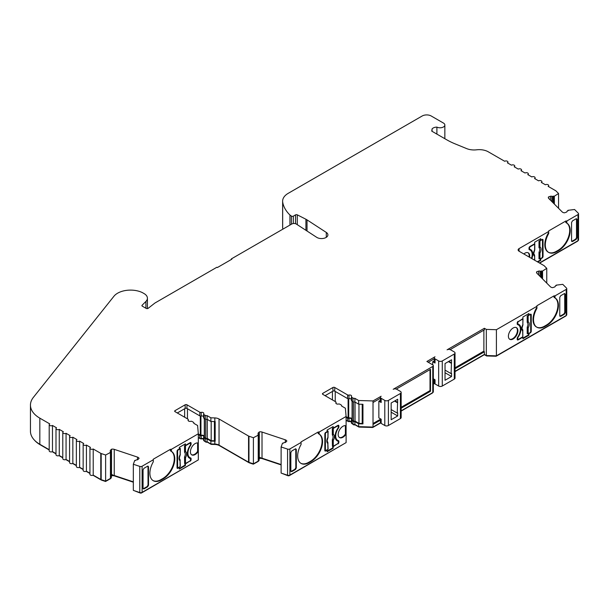 <?xml version="1.0" encoding="UTF-8"?>
<svg xmlns="http://www.w3.org/2000/svg" width="609" height="609" viewBox="0 0 609 609"><rect width="100%" height="100%" fill="white"/><g stroke="black" fill="none" stroke-linecap="round" stroke-linejoin="round"><path stroke-width="0.91" d="M110.632 475.713L111.516 474.83L111.516 449.221L110.427 450.31A1.347 0.776 0 0 0 110.244 450.698A1.347 0.776 0 0 0 110.473 451.124A0.959 0.556 180 0 1 110.632 451.436A0.959 0.556 180 0 1 110.503 451.711L110.122 452.099A3.197 1.85 0 0 0 110.632 452.396L105.623 455.007L101.178 453.53A1.918 1.111 0 0 1 100.782 453.347L93.215 448.985A1.918 1.111 0 0 1 91.122 449.221A1.918 1.111 0 0 1 89.942 448.201A1.918 1.111 0 0 1 90.505 447.417L86.425 445.065A1.918 1.111 0 0 1 84.331 445.301A1.918 1.111 0 0 1 83.151 444.281A1.918 1.111 0 0 1 83.715 443.497L79.634 441.144A1.918 1.111 0 0 1 77.549 441.38A1.918 1.111 0 0 1 76.361 440.36A1.918 1.111 0 0 1 76.924 439.576L72.852 437.224A1.918 1.111 0 0 1 70.758 437.46A1.918 1.111 0 0 1 69.571 436.44A1.918 1.111 0 0 1 70.134 435.656L66.061 433.304A1.918 1.111 0 0 1 63.968 433.539A1.918 1.111 0 0 1 62.78 432.519A1.918 1.111 0 0 1 63.344 431.735L59.271 429.383A1.918 1.111 0 0 1 57.177 429.627A1.918 1.111 0 0 1 55.99 428.599A1.918 1.111 0 0 1 56.553 427.815L52.481 425.463A1.918 1.111 0 0 1 50.387 425.706A1.918 1.111 0 0 1 49.2 424.679A1.918 1.111 0 0 1 49.763 423.894L39.829 418.155A32.011 18.476 0 0 1 30.45 405.092A32.011 18.476 0 0 1 33.381 397.373L113.921 296.263A18.308 10.574 0 0 1 141.593 292.244A11.228 6.486 0 0 1 142.765 292.83L144.127 293.614A11.228 6.486 0 0 1 147.416 298.204A11.228 6.486 0 0 1 145.909 301.44L142.095 305.261A1.279 0.738 0 0 0 141.92 305.627A1.279 0.738 0 0 0 142.293 306.152L146.206 308.413A1.279 0.738 0 0 0 148.139 308.329L154.678 303.221A6.402 3.692 0 0 1 155.295 302.81L216.873 267.252L217.375 267.541L231.862 259.183L231.359 258.894L291.749 224.028A3.197 1.85 180 0 1 296.408 224.104L316.71 237.335A6.402 3.692 0 0 0 316.977 237.495A6.402 3.692 0 0 0 323.95 238.294A6.402 3.692 0 0 0 327.901 234.884A6.402 3.692 0 0 0 326.295 232.432L307.027 219.879A12.804 7.392 0 0 0 306.502 219.552A12.804 7.392 0 0 0 305.916 219.24L305.916 230.301M293.325 223.526L293.325 216.157A1.279 0.738 180 0 1 291.513 216.157A1.279 0.738 180 0 1 291.414 216.096L289.945 215.03A53.775 31.044 180 0 1 282.675 201.99A53.843 31.082 0 0 1 282.652 201.769L282.652 227.903A19.206 11.084 180 0 1 282.629 227.286L282.629 201.153A19.206 11.084 0 0 0 282.652 201.769M554.023 203.756L554.023 196.403L558.552 193.51L555.987 190.944A1.918 1.111 0 0 0 555.682 190.716L548.115 186.346A1.918 1.111 0 0 0 548.679 185.562A1.918 1.111 0 0 0 548.115 184.778A1.918 1.111 0 0 0 545.405 184.778L541.325 182.426A1.918 1.111 0 0 0 541.888 181.642A1.918 1.111 0 0 0 541.325 180.858A1.918 1.111 0 0 0 538.615 180.858L534.535 178.506A1.918 1.111 0 0 0 535.098 177.721A1.918 1.111 0 0 0 534.535 176.937A1.918 1.111 0 0 0 531.824 176.937L527.752 174.585A1.918 1.111 0 0 0 528.308 173.801A1.918 1.111 0 0 0 527.752 173.017A1.918 1.111 0 0 0 525.034 173.017L520.961 170.672A1.918 1.111 0 0 0 521.525 169.888A1.918 1.111 0 0 0 520.961 169.104A1.918 1.111 0 0 0 518.244 169.104L514.171 166.752A1.918 1.111 0 0 0 514.734 165.968A1.918 1.111 0 0 0 514.171 165.184A1.918 1.111 0 0 0 511.453 165.184L507.381 162.831A1.918 1.111 0 0 0 507.944 162.047A1.918 1.111 0 0 0 507.381 161.263A1.918 1.111 0 0 0 504.663 161.263L488.296 151.816A12.804 7.392 0 0 0 476.641 149.806A12.804 7.392 0 0 1 466.608 148.588L454.938 143.8A64.014 36.959 0 0 1 446.77 139.811L431.751 131.141L432.078 128.91L432.078 131.331M351.378 399.26A1.918 1.111 0 0 0 351.035 398.994A1.918 1.111 0 0 0 348.98 398.743A1.279 0.738 180 0 1 347.602 398.583L334.744 391.153A1.279 0.738 0 0 0 332.933 391.153L325.092 395.683M432.771 366.435A1.918 1.111 0 0 0 433.334 365.651L433.334 391.793A1.918 1.111 180 0 1 432.771 392.577L432.771 366.435L393.201 389.288A2.558 1.477 0 0 1 396.786 389.303L400.41 391.397A2.558 1.477 0 0 1 401.156 392.44A2.558 1.477 0 0 1 400.41 393.49L388.413 400.41A2.558 1.477 0 0 1 384.789 400.41L381.173 398.324A2.558 1.477 0 0 1 380.419 397.274A2.558 1.477 0 0 1 381.143 396.246L373.02 400.935L358.655 400.516L354.887 398.339A1.918 1.111 0 0 1 353.03 398.05L351.751 397.319A1.279 0.738 0 0 1 351.378 396.794A1.279 0.738 0 0 1 351.469 396.528A1.918 1.111 0 0 0 351.599 396.116A1.918 1.111 0 0 0 351.035 395.332A1.918 1.111 0 0 0 348.98 395.089L348.98 398.743M346.102 417.317L347.602 418.177A1.279 0.738 0 0 0 348.98 418.345L348.98 421.222A1.918 1.111 180 0 1 351.035 421.466A1.918 1.111 180 0 1 351.378 421.74M348.98 418.345A1.918 1.111 180 0 1 351.035 418.596A1.918 1.111 180 0 1 351.599 419.38A1.918 1.111 180 0 1 351.469 419.784A1.279 0.738 0 0 0 351.378 420.05A1.279 0.738 0 0 0 351.751 420.575L353.03 421.314A1.918 1.111 0 0 0 354.887 421.603L358.655 423.78L362.949 423.902L362.203 423.476L362.203 404.277M198.321 434.613L199.821 435.481A1.279 0.738 0 0 0 201.198 435.641L201.198 438.518A1.918 1.111 180 0 1 203.254 438.769A1.918 1.111 180 0 1 203.596 439.036M201.198 435.641A1.918 1.111 180 0 1 203.254 435.892A1.918 1.111 180 0 1 203.817 436.676A1.918 1.111 180 0 1 203.688 437.079A1.279 0.738 0 0 0 203.596 437.353A1.279 0.738 0 0 0 203.969 437.871L205.248 438.609A1.918 1.111 0 0 0 207.106 438.899L210.874 441.076L214.832 441.19L214.832 444.06A6.402 3.692 180 0 1 219.042 445.141L248.563 462.185A1.918 1.111 180 0 0 248.959 462.36L253.405 463.845L258.894 460.754A1.66 0.959 180 0 0 259.122 460.275A1.66 0.959 180 0 0 259.053 460.008M203.596 416.556A1.918 1.111 0 0 0 203.254 416.29A1.918 1.111 0 0 0 201.198 416.046A1.279 0.738 180 0 1 199.821 415.878L186.963 408.449A1.279 0.738 0 0 0 185.151 408.449L177.303 412.978M258.414 458.417L259.297 457.534L259.297 431.926L258.208 433.014A1.347 0.776 0 0 0 258.026 433.402A1.347 0.776 0 0 0 258.254 433.829A0.959 0.556 180 0 1 258.414 434.141A0.959 0.556 180 0 1 258.285 434.415L257.904 434.796A3.197 1.85 0 0 0 258.414 435.1L253.405 437.711L248.959 436.227A1.918 1.111 0 0 1 248.563 436.052L219.042 419.007A6.402 3.692 0 0 0 214.832 417.926L210.874 417.812L207.106 415.635A1.918 1.111 0 0 1 205.248 415.353L203.969 414.615A1.279 0.738 180 0 1 203.596 414.09A1.279 0.738 180 0 1 203.688 413.823A1.918 1.111 0 0 0 203.817 413.412A1.918 1.111 0 0 0 203.254 412.628A1.918 1.111 0 0 0 201.198 412.384L201.198 416.046M566.492 222.909A16.321 9.424 -60 0 1 569.704 230.286A16.321 9.424 -60 0 1 558.164 250.276L556.352 251.319L556.847 251.608L558.659 250.565A16.321 9.424 120 0 0 566.804 241.971A16.321 9.424 120 0 0 570.199 230.567A16.321 9.424 120 0 0 566.819 223.1A16.321 9.424 120 0 0 566.804 223.092L565.814 222.551L565.814 221.029L548.701 230.91L548.701 233.544L548.701 231.481L519.058 248.601A3.197 1.85 0 0 0 518.122 249.903A3.197 1.85 0 0 0 519.058 251.213L543.89 265.547A1.918 1.111 0 0 1 544.195 265.775L546.76 268.341L546.76 283.109M546.76 268.341L542.231 271.233L542.231 278.587M542.231 271.233A3.197 1.85 0 0 0 541.995 271.081A3.197 1.85 0 0 0 541.721 270.936L541.051 271.165A0.959 0.556 180 0 1 540.038 271.142A1.347 0.776 0 0 0 538.622 271.119L536.735 271.743L536.735 273.038M554.708 297.74A16.321 9.424 -60 0 1 557.92 305.109A16.321 9.424 -60 0 1 546.372 325.107L544.568 326.15L545.063 326.439L546.874 325.389A16.321 9.424 120 0 0 558.415 305.398A16.321 9.424 120 0 0 555.035 297.923L554.023 297.375L554.023 295.86L536.917 305.741L536.917 308.375L536.917 306.312L496.404 329.705L496.404 355.839L486.325 355.542L484.376 354.415L455.022 371.361M555.035 297.923A16.321 9.424 120 0 0 555.02 297.915L555.02 295.86L554.023 295.86M318.857 433.905A16.321 9.424 -60 0 1 321.141 447.044A16.321 9.424 -60 0 1 310.529 461.272L311.024 461.561L309.212 462.604A16.321 9.424 -60 0 1 301.052 463.411A16.321 9.424 -60 0 1 297.672 455.935A16.321 9.424 -60 0 1 301.067 444.54L301.067 442.477L289.892 448.932L289.892 475.066A1.918 1.111 180 0 1 287.57 475.241L281.114 473.086L281.114 446.953L287.57 449.107A1.918 1.111 0 0 0 289.892 448.932L289.892 475.066L346.102 442.614L346.102 425.843A6.722 3.882 120 0 0 340.994 427.876A6.722 3.882 120 0 0 338.185 434.506A6.722 3.882 120 0 0 339.578 437.589A6.722 3.882 120 0 0 346.102 434.027M310.529 461.272L308.717 462.315A16.321 9.424 -60 0 1 300.808 463.259M281.114 446.953L282.523 443.131A3.197 1.85 0 0 0 283.231 443.245L283.619 442.857A0.959 0.556 180 0 1 284.51 442.583A1.347 0.776 0 0 0 285.758 442.195L286.847 441.106A3.197 1.85 0 0 0 285.956 440.109A3.197 1.85 0 0 0 285.294 439.812L285.294 442.469M171.076 451.2A16.321 9.424 -60 0 1 173.359 464.34A16.321 9.424 -60 0 1 162.74 478.567L163.242 478.857L161.431 479.9A16.321 9.424 -60 0 1 153.27 480.707A16.321 9.424 -60 0 1 149.89 473.239A16.321 9.424 -60 0 1 153.285 461.835L153.285 459.201L153.285 459.78L142.11 466.228L142.11 492.361A1.918 1.111 180 0 1 139.788 492.536L133.333 490.382L133.333 464.248L139.788 466.403A1.918 1.111 0 0 0 142.11 466.228M162.74 478.567L160.936 479.61A16.321 9.424 -60 0 1 153.026 480.554M133.333 464.248L134.741 460.427A3.197 1.85 0 0 0 135.449 460.541L135.837 460.153A0.959 0.556 180 0 1 136.728 459.879A1.347 0.776 0 0 0 137.977 459.49L139.065 458.402A3.197 1.85 0 0 0 138.174 457.405A3.197 1.85 0 0 0 137.512 457.108L137.512 459.765M554.023 196.403A3.197 1.85 0 0 0 553.787 196.25A3.197 1.85 0 0 0 553.512 196.106L552.843 196.326A0.959 0.556 180 0 1 551.83 196.311A1.347 0.776 0 0 0 550.414 196.281L548.526 196.913L548.526 198.199M529.183 249.637L529.381 249.759A9.599 5.542 -60 0 1 530.188 250.086A9.599 5.542 -60 0 1 532.182 254.478A9.599 5.542 -60 0 1 531.474 258.376M529.061 256.99A6.722 3.882 120 0 0 529.191 255.635A6.722 3.882 120 0 0 528.041 252.712M523.831 253.968A6.722 3.882 -60 0 1 528.3 252.842A6.722 3.882 -60 0 1 529.693 255.917A6.722 3.882 -60 0 1 529.556 257.272M187.45 452.106A9.599 5.542 120 0 0 187.412 452.959A9.599 5.542 120 0 0 189.399 457.351L189.901 457.641A9.599 5.542 120 0 0 190.708 457.968A1.279 0.738 120 0 1 190.815 458.014A1.279 0.738 120 0 1 191.081 458.6L191.081 459.643L190.579 459.361A1.279 0.738 -60 0 1 190.51 459.795M190.366 445.088L190.708 445.286A9.599 5.542 120 0 0 187.915 453.241A9.599 5.542 120 0 0 189.901 457.641M190.404 451.809A6.722 3.882 120 0 0 191.789 454.885A6.722 3.882 120 0 0 198.321 451.322L198.321 443.139A6.722 3.882 120 0 0 193.213 445.171A6.722 3.882 120 0 0 190.404 451.809M191.553 454.725A6.722 3.882 120 0 0 197.605 451.376L197.605 442.941M517.399 324.468L517.597 324.582A9.599 5.542 -60 0 1 518.404 324.917A9.599 5.542 -60 0 1 520.39 329.309A9.599 5.542 -60 0 1 517.597 337.264A1.279 0.738 -60 0 0 517.224 338.322L517.224 339.373A1.279 0.738 -60 0 0 517.49 339.959A1.279 0.738 -60 0 0 518.13 339.898L522.903 337.142L522.903 338.711L528.97 335.201L528.97 333.633L530.355 332.841L527.204 333.686L527.204 327.429L527.303 327.916L528.163 327.893L527.341 326.812L527.219 327.239L527.584 327.063M517.901 330.748A6.722 3.882 -60 0 1 514.97 337.515A6.722 3.882 -60 0 1 509.794 339.312A6.722 3.882 -60 0 1 508.401 336.237A6.722 3.882 -60 0 1 511.332 329.469A6.722 3.882 -60 0 1 516.508 327.672A6.722 3.882 -60 0 1 517.901 330.748M516.257 327.543A6.722 3.882 -60 0 1 517.406 330.459A6.722 3.882 -60 0 1 514.635 337.051A6.722 3.882 -60 0 1 509.55 339.152M335.232 434.811A9.599 5.542 120 0 0 335.194 435.656A9.599 5.542 120 0 0 337.18 440.056L337.683 440.345A9.599 5.542 120 0 0 338.49 440.672A1.279 0.738 120 0 1 338.596 440.718A1.279 0.738 120 0 1 338.863 441.304L338.863 442.347L338.36 442.065A1.279 0.738 -60 0 1 338.292 442.499M338.147 427.792L338.49 427.99A9.599 5.542 120 0 0 335.696 435.945A9.599 5.542 120 0 0 337.683 440.345M345.387 425.645L345.387 434.08A6.722 3.882 -60 0 1 339.335 437.429M198.321 434.034L200.94 435.268A2.626 1.515 180 0 1 203.756 435.602A2.626 1.515 180 0 1 204.304 436.067M346.102 416.739L348.721 417.964A2.626 1.515 180 0 1 351.538 418.307A2.626 1.515 180 0 1 352.086 418.771M391.161 409.575L397.243 413.085L397.692 412.826L397.692 415.962L391.161 419.738L391.161 403.006L397.692 399.238L397.243 413.085M394.525 401.065L397.243 402.633M394.975 400.806L397.692 402.374M391.161 412.186L397.692 415.962M401.156 392.44L401.156 417.53A2.558 1.477 180 0 1 400.41 418.573L388.413 425.501A2.558 1.477 180 0 1 384.789 425.501L381.173 423.407A2.558 1.477 180 0 1 380.419 422.364L380.419 418.794M381.173 423.407L381.173 419.228L378.859 417.896L378.859 401.171L381.173 402.503A2.558 1.477 0 0 1 380.419 401.46L380.419 397.274M380.419 400.273L378.859 401.171M445.027 370.112L451.109 373.629L451.558 373.363L451.558 376.499L445.027 380.275L445.027 363.55L451.558 359.774L451.109 373.629M448.391 361.601L451.109 363.17M448.841 361.343L451.558 362.911M445.027 372.731L451.558 376.499M433.334 365.651A1.918 1.111 0 0 0 432.771 364.875L426.886 361.472L435.001 356.79A2.558 1.477 0 0 0 434.286 357.818A2.558 1.477 0 0 0 435.039 358.861L438.655 360.954A2.558 1.477 0 0 0 442.279 360.954L454.276 354.027A2.558 1.477 0 0 0 455.022 352.976A2.558 1.477 0 0 0 454.276 351.933L450.652 349.848A2.558 1.477 0 0 0 447.067 349.825L484.376 328.281L486.325 329.408L496.404 329.705M455.022 352.976L455.022 378.067A2.558 1.477 180 0 1 454.276 379.118L442.279 386.037A2.558 1.477 180 0 1 438.655 386.037L435.039 383.952A2.558 1.477 180 0 1 434.286 382.901L434.286 379.331M432.725 364.844L432.725 361.708L435.039 363.04A2.558 1.477 0 0 1 434.286 361.997L434.286 357.818M433.334 378.783L435.039 379.765L435.039 383.952M434.286 360.81L432.725 361.708M332.415 434.293L332.324 428.431L332.324 434.689L333.275 434.27A5.336 3.083 -60 0 1 333.275 440.406L333.275 446.23L337.614 443.725A0.959 0.556 120 0 0 338.292 442.545L338.292 441.761A1.279 0.738 120 0 0 338.033 441.175A1.279 0.738 120 0 0 337.934 441.137A9.919 5.732 -60 0 1 337.18 440.817A9.919 5.732 -60 0 1 337.934 428.173A1.279 0.738 120 0 0 338.292 427.13L338.292 426.346A0.959 0.556 120 0 0 338.094 425.904L337.599 425.615A0.959 0.556 120 0 0 337.553 425.592M338.094 425.904A0.959 0.556 120 0 0 337.614 425.95L337.279 425.752M332.704 439.584L332.331 439.751L333.275 440.406L332.415 440.429L332.324 439.942L332.415 446.245L332.415 440.429M332.415 428.477L333.275 428.454L333.275 434.27L332.453 435.161A4.194 2.421 -60 0 1 332.453 439.325M332.324 434.689L332.331 434.872A0.639 0.495 47.9 0 0 332.704 435.07M333.275 428.454L337.614 425.95M337.614 440.954A1.279 0.738 120 0 0 337.531 440.886A1.279 0.738 120 0 0 337.439 440.847A9.919 5.732 120 0 1 336.937 440.665M333.275 446.23L332.415 446.245M332.324 428.431L333.024 428.028M327.117 431.438L327.886 430.997L327.924 431.545L326.074 432.611A0.959 0.556 120 0 0 325.396 433.791L325.396 449.99A0.959 0.556 120 0 0 325.594 450.432A0.959 0.556 120 0 0 326.074 450.386L327.924 449.32L327.756 442.043A4.194 2.421 -60 0 1 327.398 441.563C326.972 441.479 327.155 440.223 327.962 437.787L328.106 431.286M327.962 448.818L327.924 449.32M327.985 443.017L327.924 443.497A5.336 3.083 -60 0 1 327.924 437.369L328.106 437.102M324.894 433.547L324.894 449.708A0.959 0.556 120 0 0 325.099 450.142L325.594 450.432M517.292 337.888L517.292 338.627A0.959 0.556 120 0 0 517.49 339.068L517.993 339.358A0.959 0.556 120 0 0 518.472 339.304L522.811 336.8L522.636 329.522A4.194 2.421 -60 0 1 522.286 329.043C521.852 328.967 522.042 327.711 522.849 325.267L522.903 318.576L518.472 321.537A0.959 0.556 120 0 0 517.787 322.709L517.787 323.493A1.279 0.738 120 0 0 518.053 324.079A1.279 0.738 120 0 0 518.152 324.125A9.919 5.732 -60 0 1 518.906 324.445A9.919 5.732 -60 0 1 518.152 337.089A1.279 0.738 120 0 0 517.787 338.132L517.787 338.916A0.959 0.556 120 0 0 517.993 339.358M522.872 330.504L522.811 330.984A5.336 3.083 -60 0 1 522.811 324.848L522.994 324.589M522.811 324.848L522.994 318.773M522.842 336.305L522.781 329.842M518.472 321.537L522.811 319.032M517.292 322.473L517.292 323.212A1.279 0.738 120 0 0 517.559 323.798A1.279 0.738 120 0 0 517.658 323.836L517.97 324.018M520.352 330.162A9.919 5.732 120 0 0 518.647 324.308M527.204 315.919L527.204 322.176L527.204 315.919L528.81 314.99M527.303 315.964L528.163 315.942L529.67 314.678M527.204 322.176L527.219 322.359A0.639 0.495 47.9 0 0 527.584 322.557L527.341 322.641A4.194 2.421 -60 0 1 527.341 326.812M527.303 321.78L528.163 321.758L527.584 322.557M530.013 332.643A0.959 0.556 120 0 0 530.69 331.463L530.69 315.264A0.959 0.556 120 0 0 530.492 314.823A0.959 0.556 120 0 0 530.013 314.876M530.492 314.823L529.997 314.541A0.959 0.556 120 0 0 529.952 314.518M184.634 451.589L184.542 445.727L184.542 451.985L185.494 451.574A5.336 3.083 -60 0 1 185.494 457.702L185.494 463.525L189.833 461.021A0.959 0.556 120 0 0 190.51 459.841L190.51 459.057A1.279 0.738 120 0 0 190.252 458.47A1.279 0.738 120 0 0 190.153 458.432A9.919 5.732 -60 0 1 189.399 458.113A9.919 5.732 -60 0 1 190.153 445.468A1.279 0.738 120 0 0 190.51 444.425L190.51 443.641A0.959 0.556 120 0 0 190.312 443.2L189.818 442.91A0.959 0.556 120 0 0 189.772 442.888M190.312 443.2A0.959 0.556 120 0 0 189.833 443.245L189.498 443.048M184.923 456.879L184.55 457.054L185.494 457.702L184.634 457.724L184.542 457.245L184.634 463.548L184.634 457.724M184.634 445.773L185.494 445.75L185.494 451.574L184.672 452.457A4.194 2.421 -60 0 1 184.672 456.621M184.542 451.985L184.55 452.167A0.639 0.495 47.9 0 0 184.923 452.365M185.494 445.75L189.833 443.245M189.833 458.25A1.279 0.738 120 0 0 189.749 458.181A1.279 0.738 120 0 0 189.65 458.143A9.919 5.732 120 0 1 189.155 457.96M185.494 463.525L184.634 463.548M184.542 445.727L185.243 445.324M179.335 448.734L180.104 448.293L180.142 448.841L178.292 449.914A0.959 0.556 120 0 0 177.615 451.086L177.615 467.293A0.959 0.556 120 0 0 177.813 467.727A0.959 0.556 120 0 0 178.292 467.682L180.142 466.616L179.975 459.338A4.194 2.421 -60 0 1 179.617 458.859C179.191 458.783 179.373 457.519 180.18 455.083L180.325 448.582M180.18 466.113L180.142 466.616M180.203 460.313L180.142 460.8A5.336 3.083 -60 0 1 180.142 454.664L180.325 454.398M177.112 450.85L177.112 467.004A0.959 0.556 120 0 0 177.318 467.446L177.813 467.727M529.381 249.759A1.279 0.738 -60 0 1 529.274 249.713A1.279 0.738 -60 0 1 529.008 249.127L529.008 248.076A1.279 0.738 -60 0 1 529.914 246.508L530.256 246.706A0.959 0.556 120 0 0 529.579 247.886L529.579 248.67A1.279 0.738 120 0 0 529.845 249.256A1.279 0.738 120 0 0 529.937 249.294A9.919 5.732 -60 0 1 530.69 249.614A9.919 5.732 -60 0 1 531.863 258.604M534.595 250.017L534.633 250.436C533.827 252.88 533.644 254.136 534.07 254.212A4.194 2.421 -60 0 0 534.42 254.699L534.595 256.153A5.336 3.083 -60 0 1 534.595 250.017L534.687 243.745L529.914 246.508M534.656 255.673L534.595 260.18M530.256 246.706L534.595 244.201M529.076 247.642L529.076 248.381A1.279 0.738 120 0 0 529.343 248.967A1.279 0.738 120 0 0 529.442 249.005L529.761 249.188M532.144 255.331A9.919 5.732 120 0 0 530.431 249.477M542.482 239.337A1.279 0.738 -60 0 1 542.543 239.687L542.543 256.153L543.045 256.442A1.279 0.738 -60 0 1 542.139 258.01L538.995 258.855L538.995 252.598L539.087 253.085L539.947 253.062L539.125 251.981L539.003 252.408L539.368 252.233M538.995 241.088L538.995 247.345L538.995 241.088L540.602 240.159M539.087 241.134L539.947 241.111L541.462 239.847M538.995 247.345L539.003 247.528A0.639 0.495 47.9 0 0 539.368 247.726L539.125 247.81A4.194 2.421 -60 0 1 539.125 251.981M539.087 246.949L539.947 246.927L539.368 247.726M541.797 257.813A0.959 0.556 120 0 0 542.474 256.64L542.474 240.433A0.959 0.556 120 0 0 542.276 239.992A0.959 0.556 120 0 0 541.797 240.045M542.276 239.992L541.782 239.71A0.959 0.556 120 0 0 541.736 239.687M436.897 134.109L436.897 127.106A5.504 3.182 0 0 0 432.078 128.91M358.96 404.186L358.96 423.377L362.203 423.476M355.047 402.092L355.047 421.116L358.96 423.377M352.124 401.186L352.086 420.05L353.524 421.025A1.218 0.7 0 0 0 355.047 421.116M207.266 419.388L207.266 438.411L211.178 440.672L214.421 440.771L214.421 421.58M211.178 421.481L211.178 440.672M204.342 418.482L204.304 437.353L205.743 438.32A1.218 0.7 0 0 0 207.266 438.411M556.352 251.319A16.321 9.424 -60 0 1 548.443 252.263M548.191 252.126A16.321 9.424 -60 0 1 548.701 232.425M576.487 218.669L576.533 237.624L575.627 239.192L571.653 241.423M544.568 326.15A16.321 9.424 -60 0 1 536.658 327.094M536.4 326.957A16.321 9.424 -60 0 1 536.917 307.256M564.695 293.492L564.749 312.455L563.843 314.023L559.861 316.254M311.024 461.561A16.321 9.424 120 0 0 321.689 447.173A16.321 9.424 120 0 0 319.185 434.095A16.321 9.424 120 0 0 319.169 434.088L318.172 433.547L318.172 432.025L301.067 441.906L301.067 443.421M295.768 448.764L295.814 467.72L294.908 469.288L290.935 471.518M163.242 478.857A16.321 9.424 120 0 0 173.908 464.469A16.321 9.424 120 0 0 171.403 451.391L170.391 450.843L170.391 449.32L153.285 459.201M147.987 466.06L148.033 485.015L147.127 486.591L143.153 488.814M190.488 457.907A1.279 0.738 -60 0 1 190.579 458.311L190.579 459.361M190.518 442.537A1.279 0.738 -60 0 1 190.579 442.895L190.579 443.938A1.279 0.738 -60 0 1 190.51 444.38M184.908 444.136L185.402 445.415L190.175 442.659A1.279 0.738 120 0 1 190.815 442.598A1.279 0.738 120 0 1 191.081 443.185L191.081 444.227L190.579 443.938M177.858 467.75L177.455 467.986A1.279 0.738 -60 0 1 177.112 468.1M179.335 468.466L184.908 465.246L184.991 463.632M338.269 440.604A1.279 0.738 -60 0 1 338.36 441.015L338.36 442.065M338.299 425.242A1.279 0.738 -60 0 1 338.36 425.6L338.36 426.643A1.279 0.738 -60 0 1 338.292 427.084M332.689 426.833L333.184 428.119L337.957 425.364A1.279 0.738 120 0 1 338.596 425.303A1.279 0.738 120 0 1 338.863 425.889L338.863 426.932L338.36 426.643M325.64 450.454L325.236 450.683A1.279 0.738 -60 0 1 324.894 450.805M327.117 451.17L332.689 447.95L332.773 446.336M518.031 339.373L517.635 339.609A1.279 0.738 -60 0 1 517.292 339.731M522.903 338.132L528.475 334.92L528.97 335.201M528.475 333.534L528.475 334.92M530.69 314.168A1.279 0.738 -60 0 1 530.759 314.518L530.759 330.984A1.279 0.738 -60 0 1 530.69 331.418M528.475 313.802L528.97 315.081L528.97 313.513L522.903 317.015L522.903 318.583M518.404 324.917L517.909 324.627A9.599 5.542 120 0 0 517.315 324.361M537.344 261.771L540.259 260.089L540.754 260.378L540.754 258.81L542.139 258.01M540.259 258.703L540.259 260.089M542.543 256.153A1.279 0.738 -60 0 1 542.474 256.587M540.259 238.972L540.754 240.251L540.754 238.682L534.687 242.192L534.687 243.76M530.188 250.086L529.693 249.797A9.599 5.542 120 0 0 529.107 249.53M548.526 196.913A3.197 1.85 0 0 0 548.321 197.56A3.197 1.85 0 0 0 548.755 198.481L562.191 211.924A3.197 1.85 0 0 0 564.436 212.823L566.324 212.191A1.347 0.776 0 0 0 566.994 211.521A1.347 0.776 0 0 0 566.987 211.468A0.959 0.556 180 0 1 566.987 211.43A0.959 0.556 180 0 1 567.466 210.95L568.136 210.729A3.197 1.85 0 0 0 567.946 210.326L574.561 209.504L578.291 213.234A1.918 1.111 0 0 1 578.55 213.789L578.55 239.923A1.918 1.111 180 0 1 577.994 240.707L539.429 262.974M536.735 271.743A3.197 1.85 0 0 0 536.537 272.39A3.197 1.85 0 0 0 536.963 273.312L550.399 286.755A3.197 1.85 0 0 0 552.645 287.654L554.533 287.022A1.347 0.776 0 0 0 555.202 286.352A1.347 0.776 0 0 0 555.195 286.299A0.959 0.556 180 0 1 555.195 286.26A0.959 0.556 180 0 1 555.674 285.788L556.344 285.56A3.197 1.85 0 0 0 556.154 285.157L562.769 284.342L566.499 288.072A1.918 1.111 0 0 1 566.758 288.628L566.758 314.762A1.918 1.111 180 0 1 566.195 315.546L496.404 355.839M553.512 203.239L553.512 196.106M541.721 278.069L541.721 270.936M555.02 295.86L566.195 289.404A1.918 1.111 0 0 0 566.758 288.628M548.701 230.91L548.701 231.481M578.55 213.789A1.918 1.111 0 0 1 577.994 214.574L566.804 221.029L565.814 221.029M436.897 127.106A4.803 2.771 0 0 0 442.035 127.54A4.803 2.771 0 0 0 444.852 125.012A4.803 2.771 0 0 0 443.443 123.056L431.225 115.999A6.402 3.692 0 0 0 422.174 115.999L288.255 193.312A19.206 11.084 0 0 0 282.629 201.153M293.325 216.157L295.532 214.878L295.532 223.709M305.916 219.24L297.283 214.848A1.279 0.738 0 0 0 295.532 214.878M137.512 457.108L114.233 449.351A3.197 1.85 0 0 0 111.516 449.221M170.391 449.32L171.388 449.32L198.321 433.775L197.598 425.508L193.799 423.316A1.918 1.111 0 0 0 193.875 423.004A1.918 1.111 0 0 0 193.319 422.22L192.056 421.497A1.279 0.738 0 0 0 190.678 421.329A1.918 1.111 0 0 1 188.059 420.294A1.918 1.111 0 0 1 188.196 419.89A1.279 0.738 0 0 0 188.28 419.624A1.279 0.738 0 0 0 187.907 419.099L175.042 411.669A1.279 0.738 0 0 1 174.669 411.151A1.279 0.738 0 0 1 175.042 410.626L185.151 404.795L185.151 408.449M201.198 412.384A1.279 0.738 0 0 1 199.821 412.217L186.963 404.795A1.279 0.738 0 0 0 185.151 404.795M285.294 439.812L262.015 432.055A3.197 1.85 0 0 0 259.297 431.926M301.067 442.477L301.067 441.906M318.172 432.025L319.169 432.025L346.102 416.48L345.379 408.213L341.58 406.02A1.918 1.111 0 0 0 341.664 405.708A1.918 1.111 0 0 0 341.101 404.924L339.837 404.201A1.279 0.738 0 0 0 338.467 404.033A1.918 1.111 0 0 1 335.841 402.998A1.918 1.111 0 0 1 335.978 402.595A1.279 0.738 0 0 0 336.061 402.328A1.279 0.738 0 0 0 335.688 401.803L322.823 394.373A1.279 0.738 0 0 1 322.45 393.856A1.279 0.738 0 0 1 322.823 393.33L332.933 387.491L332.933 391.153M348.98 395.089A1.279 0.738 0 0 1 347.602 394.921L334.744 387.491A1.279 0.738 0 0 0 332.933 387.491M577.911 240.753A1.279 0.738 180 0 1 577.538 241.233L539.658 263.103M566.119 315.591A1.279 0.738 180 0 1 565.746 316.063L496.152 356.242L486.606 355.968L484.376 354.682L455.022 371.627M434.491 383.48L433.334 384.15M432.694 392.622A1.279 0.738 180 0 1 432.321 393.094L401.156 411.09M380.625 422.943L372.769 427.472L358.937 427.076L355.039 424.823A1.279 0.738 180 0 1 353.486 424.709L352.04 423.613M348.744 421.261L348.744 421.664A2.558 1.477 180 0 1 351.378 421.93M348.744 421.664L346.102 420.454M345.448 442.987L289.435 475.591A1.279 0.738 180 0 1 287.89 475.705L281.83 473.33M281.114 464.911L262.334 458.653A3.844 2.215 180 0 0 259.83 458.379L258.916 459.293M258.444 461.203A1.02 0.586 180 0 1 258.345 461.348L253.329 464.18L249.279 462.825A1.279 0.738 180 0 1 249.012 462.711L219.491 445.666A7.042 4.065 180 0 0 214.863 444.479L211.156 444.372L207.258 442.119A1.279 0.738 180 0 1 205.697 442.005L204.236 441.007M200.962 438.556L200.962 438.96A2.558 1.477 180 0 1 203.596 439.226M200.962 438.96L198.321 437.749M197.666 460.282L141.653 492.887A1.279 0.738 180 0 1 140.108 493.001L134.049 490.626M133.333 482.206L114.553 475.949A3.844 2.215 180 0 0 112.048 475.675L111.135 476.588M110.663 478.499A1.02 0.586 180 0 1 110.556 478.644L105.547 481.475L101.497 480.128A1.279 0.738 180 0 1 101.231 480.006L92.971 475.233M89.942 473.482L86.181 471.32M83.151 469.562L79.391 467.4M76.361 465.649L72.6 463.479M69.571 461.729L65.81 459.559M62.78 457.808L59.02 455.639M55.99 453.888L52.237 451.718M49.2 449.967L40.278 444.814A31.364 18.11 180 0 1 34.515 440.238M430.015 369.602L430.015 390.613L430.51 391.267L401.156 408.213M396.276 389.075L430.51 369.313L430.51 391.267M380.419 420.187L373.02 424.458L373.02 402.503L380.419 398.233M337.614 443.725L333.184 446.671L333.184 448.239L327.117 451.741L327.117 450.173L325.731 450.972A1.279 0.738 -60 0 1 325.092 451.041A1.279 0.738 -60 0 1 324.833 450.454L324.833 433.989A1.279 0.738 -60 0 1 325.731 432.42L327.117 431.621L327.117 430.053L333.184 426.551L333.184 428.119M338.49 427.99A1.279 0.738 120 0 0 338.863 426.932M337.957 443.915A1.279 0.738 120 0 0 338.863 442.347M294.908 469.288L295.411 469.531L296.309 467.956L295.814 467.72M295.411 469.531L291.749 471.64L291.247 471.404M290.843 471.115L291.749 471.64L290.843 471.115L290.843 452.571L291.749 450.995L295.411 448.886L296.309 449.412L295.411 448.886M295.814 449.069L296.309 449.412L296.309 467.956M346.102 416.48L346.102 425.843M319.169 434.088L319.169 432.025M332.689 446.382L333.184 446.671M333.184 448.239L332.689 447.95M564.749 312.455L565.243 312.691L564.337 314.259L563.843 314.023M565.243 312.691L565.243 294.139L564.749 293.804M564.337 293.614L565.243 294.139L564.337 293.614L560.676 295.73L559.77 297.299L559.77 315.85L560.676 316.375L559.77 315.85M560.181 316.14L560.676 316.375L564.337 314.259M517.597 324.582A1.279 0.738 -60 0 1 517.49 324.544A1.279 0.738 -60 0 1 517.224 323.958L517.224 322.907A1.279 0.738 -60 0 1 518.13 321.339M530.759 330.984L531.254 331.273A1.279 0.738 -60 0 1 530.355 332.841M531.254 331.273L531.254 314.807L530.759 314.518M528.97 315.081L530.355 314.282A1.279 0.738 -60 0 1 530.995 314.221A1.279 0.738 -60 0 1 531.254 314.807M545.063 326.439A16.321 9.424 -60 0 1 536.902 327.246A16.321 9.424 -60 0 1 536.917 308.375M148.033 466.365L148.527 466.707L147.622 466.182L148.527 466.707L148.527 485.251L148.033 485.015M143.062 488.41L143.968 488.936L143.062 488.41L143.062 469.866L143.968 468.291L147.622 466.182M147.127 486.591L147.622 486.827L143.968 488.936L143.465 488.7M147.622 486.827L148.527 485.251M189.833 461.021L185.402 463.967L185.402 465.535L179.335 469.044L179.335 467.476L177.95 468.268A1.279 0.738 -60 0 1 177.31 468.336A1.279 0.738 -60 0 1 177.044 467.75L177.044 451.284A1.279 0.738 -60 0 1 177.95 449.716L179.335 448.917L179.335 447.349L185.402 443.847L185.402 445.415M190.175 461.211A1.279 0.738 120 0 0 191.081 459.643M190.708 445.286A1.279 0.738 120 0 0 191.081 444.227M171.403 451.391A16.321 9.424 120 0 0 171.388 451.383L171.388 449.32M198.321 433.775L198.321 443.139M198.321 451.322L198.321 459.909L142.11 492.361M184.908 463.677L185.402 463.967M185.402 465.535L184.908 465.246M543.045 256.442L543.045 239.976A1.279 0.738 -60 0 0 542.779 239.39A1.279 0.738 -60 0 0 542.139 239.451L540.754 240.251M540.754 260.378L537.846 262.06M571.965 241.309L571.562 241.019L572.468 241.545L576.122 239.436L575.627 239.192M576.122 218.783L577.028 219.316L576.122 218.783L572.468 220.9L571.562 222.475L571.562 241.019M576.533 237.624L577.028 237.86L577.028 219.316L576.533 218.974M577.028 237.86L576.122 239.436M566.804 221.029L566.804 223.092M556.847 251.608A16.321 9.424 -60 0 1 548.686 252.415A16.321 9.424 -60 0 1 548.701 233.544M231.359 259.464L231.359 258.894M111.516 474.83A3.197 1.85 180 0 1 112.444 474.716L112.444 475.241A3.197 1.85 180 0 1 114.233 475.484L133.333 481.848M110.632 451.436L110.632 478.004L111.112 477.525L111.112 478.05L105.623 481.14L101.178 479.664A1.918 1.111 180 0 1 100.782 479.481L93.215 475.119A1.918 1.111 180 0 1 91.122 475.355A1.918 1.111 180 0 1 89.942 474.335L89.942 448.201M112.444 474.716L111.059 476.512A1.66 0.959 180 0 1 111.34 477.045A1.66 0.959 180 0 1 111.112 477.525M259.297 457.534A3.197 1.85 180 0 1 260.226 457.42L260.226 457.945A3.197 1.85 180 0 1 262.015 458.189L281.114 464.553M258.414 434.141L258.414 461.234M260.226 457.42L258.84 459.216A1.66 0.959 180 0 1 259.122 459.749A1.66 0.959 180 0 1 258.894 460.229L258.414 460.709M483.881 330.139L483.881 351.149L484.376 351.804L484.376 354.682M486.325 329.408L486.325 355.542M484.376 328.281L484.376 329.85L450.142 349.619M428.249 362.256L434.286 358.77M556.154 285.157L556.154 285.629M567.946 210.326L567.946 210.79M110.442 452.586L110.442 478.72M111.272 477.304A1.66 0.959 180 0 1 111.34 477.57A1.66 0.959 180 0 1 111.112 478.05M112.444 475.241L111.112 476.565M260.226 457.945L258.894 459.27M542.566 271.127L542.566 278.922M554.357 196.296L554.357 204.091M214.832 417.926L214.832 421.588A6.402 3.692 180 0 1 215.175 421.603L215.175 441.205A6.402 3.692 0 0 0 214.832 441.19M215.175 441.205L214.421 440.771M214.832 421.588L210.874 421.474L207.106 419.296A1.918 1.111 180 0 1 205.248 419.007L203.969 418.269A1.279 0.738 180 0 1 203.596 417.751L203.596 414.09M362.949 423.902L362.949 404.3L358.655 404.178L354.887 402.001A1.918 1.111 180 0 1 353.03 401.712L351.751 400.973A1.279 0.738 180 0 1 351.378 400.456L351.378 396.794M210.874 417.812L210.874 421.474M207.106 415.635L207.106 419.296M201.198 438.518A1.279 0.738 180 0 1 199.821 438.351L198.321 437.483M207.106 438.899L207.106 441.769A1.918 1.111 180 0 1 205.248 441.487L203.969 440.749A1.279 0.738 180 0 1 203.596 440.223L203.596 437.353M210.874 441.076L210.874 443.946L207.106 441.769M214.832 444.06L210.874 443.946M348.98 421.222A1.279 0.738 180 0 1 347.602 421.055L346.102 420.187M354.887 421.603L354.887 424.473A1.918 1.111 180 0 1 353.03 424.184L351.751 423.453A1.279 0.738 180 0 1 351.378 422.928L351.378 420.05M358.655 423.78L358.655 426.65L354.887 424.473M373.02 400.935L373.02 427.069L358.655 426.65M358.655 400.516L358.655 404.178M354.887 398.339L354.887 402.001M282.652 227.903A53.843 31.082 180 0 0 282.675 228.124A53.775 31.044 0 0 0 282.865 229.159M434.377 383.289L433.334 383.883M432.771 392.577L401.156 410.824M380.511 422.745L373.02 427.069M89.942 473.223L86.425 471.199A1.918 1.111 180 0 1 84.331 471.435A1.918 1.111 180 0 1 83.151 470.414L83.151 444.281M83.151 469.303L79.634 467.278A1.918 1.111 180 0 1 77.549 467.514A1.918 1.111 180 0 1 76.361 466.494L76.361 440.36M76.361 465.383L72.852 463.358A1.918 1.111 180 0 1 70.758 463.594A1.918 1.111 180 0 1 69.571 462.574L69.571 436.44M69.571 461.462L66.061 459.437A1.918 1.111 180 0 1 63.968 459.681A1.918 1.111 180 0 1 62.78 458.653L62.78 432.519M62.78 457.542L59.271 455.517A1.918 1.111 180 0 1 57.177 455.76A1.918 1.111 180 0 1 55.99 454.733L55.99 428.599M55.99 453.621L52.481 451.596A1.918 1.111 180 0 1 50.387 451.84A1.918 1.111 180 0 1 49.2 450.812L49.2 424.679M49.2 449.701L39.829 444.288A32.011 18.476 180 0 1 30.45 431.225L30.45 405.092M258.224 435.29L258.224 461.424M496.152 355.831L496.152 356.242M486.606 355.549L486.606 355.968M372.769 427.061L372.769 427.472M358.937 426.658L358.937 427.076M211.156 443.953L211.156 444.372M558.552 193.51L558.552 208.278M282.675 228.124L282.675 201.99M289.945 225.071L289.945 215.03M52.481 425.463L52.481 451.596M59.271 429.383L59.271 455.517M66.061 433.304L66.061 459.437M72.852 437.224L72.852 463.358M79.634 441.144L79.634 467.278M86.425 445.065L86.425 471.199M93.215 448.985L93.215 475.119M105.623 455.007L105.623 481.14M253.405 437.711L253.405 463.845M433.334 380.328L434.286 379.78M455.022 367.806L483.881 351.149M484.376 351.804L455.022 368.749M434.286 380.724L433.334 381.272M373.02 423.514L380.419 419.243M401.156 407.269L430.015 390.613M326.295 237.335L326.295 232.432M307.027 219.879L307.027 231.024M291.414 224.219L291.414 216.096M308.717 462.315L309.212 462.604M160.936 479.61L161.431 479.9M400.41 393.49L400.41 418.573M384.789 400.41L384.789 425.501M388.413 400.41L388.413 425.501M381.173 398.324L381.173 402.503M454.276 354.027L454.276 379.118M438.655 360.954L438.655 386.037M442.279 360.954L442.279 386.037M435.039 358.861L435.039 363.04M337.934 441.137L337.439 440.847M325.396 433.791L324.909 433.509M324.894 449.708L325.396 449.99M327.924 437.369L327.924 431.545M517.292 338.627L517.787 338.916M517.787 322.709L517.307 322.435M517.787 338.132L517.307 337.85M517.292 323.212L517.787 323.493M527.303 333.732L527.303 327.916M528.163 315.942L528.163 321.758A5.336 3.083 -60 0 1 528.163 327.893L528.163 333.709M190.153 458.432L189.65 458.143M177.615 451.086L177.128 450.805M177.112 467.004L177.615 467.293M180.142 454.664L180.142 448.841M529.579 247.886L529.092 247.604M529.076 248.381L529.579 248.67M539.087 258.901L539.087 253.085M539.947 241.111L539.947 246.927A5.336 3.083 -60 0 1 539.947 253.062L539.947 258.878M353.524 401.917L353.524 421.025M352.253 401.262L352.253 420.286M348.721 398.788L348.721 417.964M348.104 398.758L348.104 417.896M335.239 391.442L335.239 401.544M332.43 391.442L332.43 399.923M205.743 419.213L205.743 438.32M204.472 418.558L204.472 437.582M200.94 416.084L200.94 435.268M200.323 416.054L200.323 435.191M187.458 408.738L187.458 418.84M184.649 408.738L184.649 417.218M552.843 196.326L552.843 202.569M551.83 196.311L551.83 201.564M550.414 196.281L550.414 200.14M541.051 271.165L541.051 277.399M540.038 271.142L540.038 276.395M538.622 271.119L538.622 274.971M258.208 433.014L258.208 433.791M258.285 434.415L258.285 435.032M110.427 450.31L110.427 451.086M110.503 451.711L110.503 452.335M338.36 425.6L338.863 425.889M338.36 441.015L338.863 441.304M325.236 450.683L325.731 450.972M566.195 289.404L566.195 315.546M517.635 339.609L518.13 339.898M190.579 442.895L191.081 443.185M177.455 467.986L177.95 468.268M190.579 458.311L191.081 458.6M519.058 248.601L519.058 251.213M577.994 214.574L577.994 240.707M543.045 239.976L542.543 239.687M114.233 449.351L114.233 475.484M262.015 432.055L262.015 458.189M546.372 325.107L546.874 325.389M558.164 250.276L558.659 250.565M258.894 460.229L258.894 460.754M219.042 419.007L219.042 445.141M205.248 415.353L205.248 419.007M203.969 414.615L203.969 418.269M199.821 412.217L199.821 415.878M186.963 404.795L186.963 408.449M175.042 410.626L175.042 411.669M188.196 419.89L188.196 420.705M199.821 435.481L199.821 438.351M203.969 437.871L203.969 440.749M205.248 438.609L205.248 441.487M347.602 418.177L347.602 421.055M351.751 420.575L351.751 423.453M353.03 421.314L353.03 424.184M353.03 398.05L353.03 401.712M351.751 397.319L351.751 400.973M347.602 394.921L347.602 398.583M334.744 387.491L334.744 391.153M322.823 393.33L322.823 394.373M335.978 402.595L335.978 403.402M287.89 475.324L287.89 475.705M214.863 444.068L214.863 444.479M140.108 492.62L140.108 493.001M297.283 214.848L297.283 224.675M142.095 305.261L142.095 306M145.909 301.44L145.909 308.238M39.829 418.155L39.829 444.288M100.782 453.347L100.782 479.481M101.178 453.53L101.178 479.664M139.788 466.403L139.788 492.536M248.563 436.052L248.563 462.185M248.959 436.227L248.959 462.36M287.57 449.107L287.57 475.241M337.531 440.886L338.033 441.175M328.106 449.054L327.809 442.104M517.559 323.798L518.053 324.079M189.749 458.181L190.252 458.47M180.325 466.357L180.02 459.399M534.474 254.76L534.778 260.287M529.343 248.967L529.845 249.256M534.778 249.759L534.778 243.943M352.086 401.164L352.086 420.05M204.304 418.459L204.304 437.353M444.852 125.012L444.852 138.707M111.34 477.045L111.34 477.57M259.122 459.749L259.122 460.275M188.28 419.624L188.28 420.811M336.061 402.328L336.061 403.516M548.679 185.562L548.679 186.674M541.888 181.642L541.888 182.753M535.098 177.721L535.098 178.833M528.308 173.801L528.308 174.912M521.525 169.888L521.525 170.992M514.734 165.968L514.734 167.072M507.944 162.047L507.944 163.151M147.416 298.204L147.416 308.603"/></g></svg>
